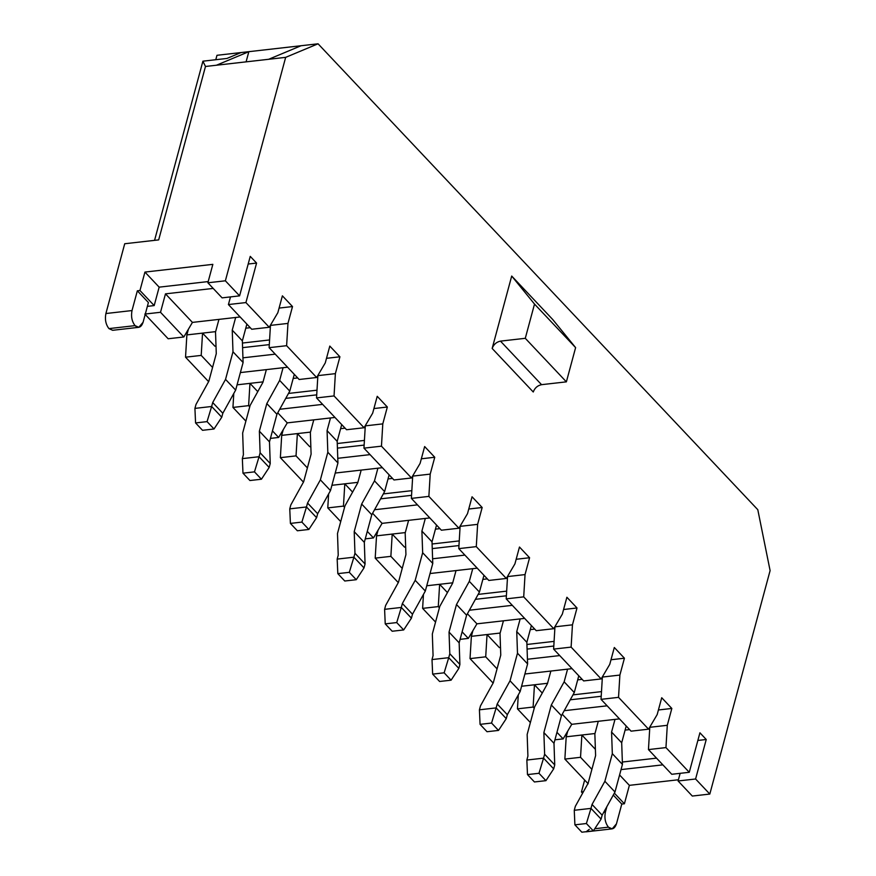 <?xml version="1.0" encoding="UTF-8"?>
<svg xmlns="http://www.w3.org/2000/svg" width="876" height="876" viewBox="0 0 876 876"><rect width="100%" height="100%" fill="white"/><g stroke="black" fill="none" stroke-linecap="round" stroke-linejoin="round"><path stroke-width="1.31" d="M115.917 327.81L108.942 328.61C105.766 324.481 104.748 319.455 105.897 313.531L124.721 243.747L158.676 239.893L205.477 66.477L202.904 61.189L154.559 240.352L202.904 61.189L226.939 58.451L202.904 61.189L205.477 66.477L216.438 65.229L248.839 51.673L241.009 52.56L226.939 58.451L241.009 52.56L216.974 55.297L215.781 59.721L216.974 55.297L318.065 43.8L757.795 509.701L770.103 570.615L709.812 794.061L695.588 778.994L706.242 739.497L699.924 732.796L689.27 772.293L671.761 774.285L648.448 749.582L671.761 774.285L689.27 772.293L665.957 747.589L648.448 749.582L649.795 727.299L667.293 725.306L671.837 708.454L658.423 709.976L671.837 708.454L661.719 697.734L657.175 714.586L648.568 729.171L631.07 731.164L601.035 699.344L631.07 731.164L648.568 729.171L618.533 697.351L601.035 699.344L602.37 677.06L619.88 675.067L624.424 658.215L610.999 659.748L624.424 658.215L614.306 647.495L609.762 664.347L601.155 678.933L583.646 680.926L553.621 649.105L583.646 680.926L601.155 678.933L571.119 647.112L553.621 649.105L554.957 626.822L572.455 624.829L577.01 607.977L563.586 609.51L577.01 607.977L566.892 597.257L562.337 614.109L553.731 628.694L536.232 630.687L506.208 598.866L536.232 630.687L553.731 628.694L523.706 596.874L506.208 598.866L507.543 576.583L525.042 574.59L529.586 557.738L516.172 559.271L529.586 557.738L519.468 547.029L514.924 563.881L506.317 578.456L488.819 580.449L458.783 548.628L488.819 580.449L506.317 578.456L476.281 546.635L458.783 548.628L460.119 526.345L477.628 524.352L482.172 507.5L468.748 509.033L482.172 507.5L472.055 496.791L467.51 513.643L458.904 528.217L441.394 530.21L411.37 498.389L441.394 530.21L458.904 528.217L428.868 496.396L411.37 498.389L412.705 476.106L430.204 474.113L434.759 457.261L421.334 458.794L434.759 457.261L424.641 446.552L420.097 463.404L411.479 477.978L393.981 479.971L363.956 448.151L393.981 479.971L411.479 477.978L381.454 446.169L363.956 448.151L365.292 425.867L382.79 423.875L387.334 407.022L373.921 408.555L387.334 407.022L377.227 396.313L372.672 413.165L364.066 427.74L346.567 429.733L316.532 397.912L346.567 429.733L364.066 427.74L334.041 395.93L316.532 397.912L317.879 375.629L335.377 373.647L339.921 356.795L329.803 346.075L339.921 356.795L326.507 358.317L339.921 356.795L335.377 373.647L334.041 395.93L364.066 427.74L372.672 413.165L377.227 396.313L387.334 407.022L382.79 423.875L381.454 446.169L411.479 477.978L420.097 463.404L424.641 446.552L434.759 457.261L430.204 474.113L428.868 496.396L458.904 528.217L467.51 513.643L472.055 496.791L482.172 507.5L477.628 524.352L476.281 546.635L506.317 578.456L514.924 563.881L519.468 547.029L529.586 557.738L525.042 574.59L523.706 596.874L553.731 628.694L562.337 614.109L566.892 597.257L577.01 607.977L572.455 624.829L571.119 647.112L601.155 678.933L609.762 664.347L614.306 647.495L624.424 658.215L619.88 675.067L618.533 697.351L648.568 729.171L657.175 714.586L661.719 697.734L671.837 708.454L667.293 725.306L665.957 747.589L689.27 772.293L699.924 732.796L706.242 739.497L695.588 778.994L709.812 794.061L770.103 570.615L757.795 509.701L318.065 43.8L285.664 57.356L205.477 66.477L158.676 239.893L124.721 243.747L105.897 313.531L132.013 310.553L137.346 290.81L139.963 290.514L154.187 305.582L159.158 287.153L208.203 281.568L159.158 287.153L154.187 305.582L147.376 306.359L154.187 305.582L139.963 290.514L137.346 290.81L148.405 302.527L143.084 322.28L138.791 327.317L135.068 325.631L108.942 328.61L112.665 330.296L138.791 327.317M616.463 823.823L612.171 828.86L608.437 827.174L594.771 828.729L608.437 827.174C605.261 823.057 604.243 818.031 605.393 812.096L603.75 812.282L605.393 812.096L606.86 806.676L605.393 812.096C604.243 818.031 605.261 823.057 608.437 827.174C611.93 830.12 614.613 829.003 616.463 823.823L621.785 804.069L616.463 823.823M589.296 829.353L586.044 831.828L612.171 828.86M214.872 346.184L216.011 346.053L214.872 346.184L202.542 333.121L214.872 346.184M242.433 343.042L269.578 339.954L242.433 343.042M270.454 325.39L287.963 323.408L286.616 345.691L316.652 377.501L325.259 362.927L329.803 346.075L325.259 362.927L316.652 377.501L286.616 345.691L269.118 347.673L299.154 379.494L316.652 377.501L299.154 379.494L269.118 347.673L270.454 325.39L269.118 347.673L286.616 345.691L287.963 323.408L292.507 306.556L287.963 323.408L270.454 325.39M250.251 327.69L245.773 328.204L250.251 327.69M215.638 331.632L202.542 333.121L201.206 355.404L185.537 357.189L186.873 334.906L188.406 329.212L186.873 334.906L215.638 331.632M288.478 393.444L317.002 390.192L288.478 393.444M317.879 375.629L316.532 397.912L334.041 395.93L335.377 373.647L317.879 375.629M297.676 377.928L293.186 378.443L297.676 377.928M263.052 381.87L249.956 383.36L257.763 391.627L249.956 383.36L248.62 405.643L232.95 407.428L233.782 393.466L232.95 407.428L245.882 421.126L232.95 407.428L248.62 405.643L249.737 406.825L248.62 405.643L249.956 383.36L263.052 381.87M309.71 446.661L310.838 446.53L309.71 446.661L297.38 433.598L309.71 446.661M337.26 443.519L364.416 440.431L337.26 443.519M365.292 425.867L363.956 448.151L381.454 446.169L382.79 423.875L365.292 425.867M345.089 428.167L340.611 428.682L345.089 428.167M310.465 432.109L297.38 433.598L296.033 455.881L280.364 457.666L281.7 435.372L283.244 429.689L281.7 435.372L310.465 432.109M383.316 493.911L411.829 490.67L383.316 493.911M412.705 476.106L411.37 498.389L428.868 496.396L430.204 474.113L412.705 476.106M392.503 478.405L388.024 478.92L392.503 478.405M357.89 482.347L344.794 483.837L352.601 492.104L344.794 483.837L343.458 506.12L327.777 507.894L328.62 493.944L327.777 507.894L340.709 521.592L327.777 507.894L343.458 506.12L344.575 507.303L343.458 506.12L344.794 483.837L357.89 482.347M404.537 547.128L405.676 547.007L404.537 547.128L392.207 534.075L404.537 547.128M432.098 543.996L459.254 540.908L432.098 543.996M460.119 526.345L458.783 548.628L476.281 546.635L477.628 524.352L460.119 526.345M439.927 528.644L435.438 529.159L439.927 528.644M405.303 532.586L392.207 534.075L390.871 556.359L375.202 558.132L376.538 535.849L378.071 530.166L376.538 535.849L405.303 532.586M478.143 594.388L506.667 591.147L478.143 594.388M507.543 576.583L506.208 598.866L523.706 596.874L525.042 574.59L507.543 576.583M487.341 578.883L482.851 579.386L487.341 578.883M452.717 582.814L439.632 584.303L447.439 592.581L439.632 584.303L438.285 606.597L422.615 608.371L423.458 594.421L422.615 608.371L435.547 622.07L422.615 608.371L438.285 606.597L439.402 607.769L438.285 606.597L439.632 584.303L452.717 582.814M499.375 647.605L500.503 647.484L499.375 647.605L487.045 634.542L499.375 647.605M526.925 644.473L554.081 641.385L526.925 644.473M554.957 626.822L553.621 649.105L571.119 647.112L572.455 624.829L554.957 626.822M534.754 629.121L530.276 629.625L534.754 629.121M500.141 633.052L487.045 634.542L485.709 656.825L470.029 658.61L471.376 636.326L472.909 630.643L471.376 636.326L500.141 633.052M285.664 57.356L225.373 280.802L239.597 295.869L250.251 256.372L256.58 263.074L245.915 302.57L269.239 327.263L277.845 312.688L282.39 295.836L292.507 306.556L282.39 295.836L277.845 312.688L269.239 327.263L245.915 302.57L228.417 304.552L251.73 329.256L269.239 327.263L251.73 329.256L228.417 304.552L230.487 296.909L228.417 304.552L245.915 302.57L256.58 263.074L250.251 256.372L239.597 295.869L225.373 280.802L285.664 57.356L318.065 43.8L301.081 45.727L268.68 59.283L285.664 57.356M492.159 348.451L511.704 276.049L552.789 319.587L511.704 276.049L534.513 304.082L575.609 347.619L552.789 319.587L575.609 347.619L534.513 304.082L525.282 338.311L566.378 381.848L575.609 347.619L566.378 381.848L525.282 338.311L500.47 341.125L541.565 384.673L566.378 381.848L541.565 384.673L500.47 341.125C496.418 342.001 493.648 344.443 492.159 348.451L533.254 391.999L492.159 348.451C493.648 344.443 496.418 342.001 500.47 341.125L525.282 338.311L534.513 304.082L511.704 276.049L492.159 348.451M208.619 381.651L185.537 357.189L208.619 381.651M168.148 338.76L144.836 314.068L168.148 338.76L183.818 336.986L160.505 312.283L144.836 314.068L160.505 312.283L183.818 336.986L192.424 322.401L240.144 316.97L192.424 322.401L165.476 293.854L192.424 322.401L183.818 336.986L168.148 338.76M588.179 783.79L564.867 759.087L566.203 736.804L567.736 731.121L566.203 736.804L581.872 735.019L580.536 757.302L564.867 759.087L588.179 783.79M530.374 722.547L517.453 708.848L518.285 694.898L517.453 708.848L530.374 722.547M493.122 683.072L470.029 658.61L493.122 683.072M398.284 582.595L375.202 558.132L398.284 582.595M303.457 482.118L280.364 457.666L303.457 482.118M322.642 404.384L279.707 409.267L322.642 404.384M277.758 412.804L287.262 422.878L334.971 417.447L287.262 422.878L277.758 412.804M275.228 354.156L242.937 357.824L275.228 354.156M240.385 372.574L287.558 367.208L240.385 372.574M278.656 437.452L272.458 430.893L278.656 437.452L287.262 422.878L278.656 437.452L270.432 438.394L278.656 437.452M212.561 367.427L201.206 355.404L212.561 367.427M417.48 504.861L374.545 509.744L417.48 504.861M372.585 513.281L382.089 523.355L429.809 517.924L382.089 523.355L372.585 513.281M370.066 454.622L337.775 458.301L370.066 454.622M335.212 473.051L382.385 467.685L335.212 473.051M373.483 537.93L367.285 531.371L373.483 537.93L382.089 523.355L373.483 537.93L365.259 538.871L373.483 537.93M307.388 467.904L296.033 455.881L307.388 467.904M512.307 605.338L469.372 610.222L512.307 605.338M467.423 613.758L476.927 623.832L524.636 618.401L476.927 623.832L467.423 613.758M464.893 555.099L432.613 558.779L464.893 555.099M430.05 573.528L477.223 568.163L430.05 573.528M468.321 638.407L462.123 631.837L468.321 638.407L476.927 623.832L468.321 638.407L460.097 639.349L468.321 638.407M402.226 568.382L390.871 556.359L402.226 568.382M279.083 308.078L292.507 306.556L279.083 308.078M213.196 288.423L165.476 293.854L160.505 312.283L165.476 293.854L213.196 288.423M559.731 655.577L527.44 659.256L559.731 655.577M524.877 674.005L572.061 668.64L524.877 674.005M497.064 668.859L485.709 656.825L497.064 668.859M602.37 677.06L601.035 699.344L618.533 697.351L619.88 675.067L602.37 677.06M582.168 679.36L577.689 679.864L582.168 679.36M547.555 683.291L534.459 684.78L542.266 693.058L534.459 684.78L533.123 707.063L517.453 708.848L533.123 707.063L534.24 708.246L533.123 707.063L534.459 684.78L547.555 683.291M572.981 694.865L601.494 691.624L572.981 694.865M563.148 738.884L556.95 732.314L563.148 738.884L571.765 724.31L562.25 714.236L571.765 724.31L619.474 718.878L571.765 724.31L563.148 738.884L554.935 739.815L563.148 738.884M248.193 264.026L256.58 263.074L248.193 264.026M591.891 769.336L580.536 757.302L591.891 769.336M595.384 749.341L581.872 735.019L595.384 749.341M649.795 727.299L648.448 749.582L665.957 747.589L667.293 725.306L649.795 727.299M629.592 729.598L625.103 730.102L629.592 729.598M594.968 733.53L581.872 735.019L594.968 733.53M622.354 762.032L656.54 758.145L622.354 762.032M607.145 705.815L564.21 710.699L607.145 705.815M139.963 290.514L144.934 272.075L212.846 264.355L207.875 282.784L225.373 280.802L207.875 282.784L222.099 297.862L239.597 295.869L222.099 297.862L207.875 282.784L212.846 264.355L144.934 272.075L139.963 290.514M709.812 794.061L692.314 796.054L709.812 794.061M678.418 779.76L629.373 785.345L624.402 803.774L621.785 804.069L624.402 803.774L614.361 793.141L624.402 803.774L629.373 785.345L619.584 774.975L629.373 785.345L678.418 779.76M613.288 795.069L621.785 804.069L613.288 795.069M583.416 791.751L581.445 791.97L582.606 793.207L581.445 791.97L583.416 791.751M695.588 778.994L678.09 780.976L692.314 796.054L678.09 780.976L695.588 778.994M621.029 769.599L662.858 764.847L621.029 769.599M680.148 773.322L678.09 780.976L680.148 773.322M706.242 739.497L697.854 740.45L706.242 739.497M584.653 780.056L581.445 791.97L584.653 780.056M216.438 65.229L268.68 59.283L301.081 45.727L248.839 51.673L246.09 61.857L248.839 51.673L216.438 65.229M533.254 391.999C534.743 387.98 537.514 385.539 541.565 384.673C537.514 385.539 534.743 387.98 533.254 391.999M159.158 287.153L144.934 272.075L159.158 287.153M108.942 328.61L135.068 325.631C131.882 321.514 130.874 316.488 132.013 310.553L105.897 313.531C104.748 319.455 105.766 324.481 108.942 328.61M148.405 302.527L137.346 290.81L132.013 310.553C130.874 316.488 131.882 321.514 135.068 325.631C138.561 328.588 141.233 327.46 143.084 322.28L148.405 302.527M564.867 759.087L580.536 757.302L581.872 735.019L566.203 736.804L564.867 759.087M601.221 696.278L570.243 699.804L601.221 696.278M521.581 686.247L534.459 684.78L521.581 686.247M470.029 658.61L485.709 656.825L487.045 634.542L471.376 636.326L470.029 658.61M375.202 558.132L390.871 556.359L392.207 534.075L376.538 535.849L375.202 558.132M280.364 457.666L296.033 455.881L297.38 433.598L281.7 435.372L280.364 457.666M185.537 357.189L201.206 355.404L202.542 333.121L186.873 334.906L185.537 357.189M426.743 585.77L439.632 584.303L426.743 585.77M331.916 485.293L344.794 483.837L331.916 485.293M237.078 384.827L249.956 383.36L237.078 384.827M553.807 646.039L527.089 649.083L553.807 646.039M506.383 595.8L475.416 599.326L506.383 595.8M458.969 545.562L432.251 548.606L458.969 545.562M411.556 495.334L380.578 498.849L411.556 495.334M364.131 445.096L337.424 448.129L364.131 445.096M316.718 394.857L285.751 398.372L316.718 394.857M269.304 344.618L242.586 347.652L269.304 344.618M621.686 742.782L626.209 726.018L621.686 742.782L611.568 732.062L621.686 742.782L622.442 764.398L612.324 753.678L604.878 781.283L592.045 804.453L590.982 808.384L601.089 819.104L602.151 815.162L592.045 804.453L602.151 815.162L614.985 792.003L604.878 781.283L614.985 792.003L622.442 764.398L621.686 742.782M614.996 719.393L611.568 732.062L612.324 753.678L622.442 764.398L614.985 792.003L602.151 815.162L601.089 819.104L593.348 830.897L586.394 823.528L574.897 824.831L581.85 832.2L593.348 830.897L581.85 832.2L574.897 824.831L574.262 810.289L575.324 806.347L588.157 783.188L595.603 755.583L594.859 733.957L598.275 721.287L594.859 733.957L595.603 755.583L588.157 783.188L575.324 806.347L574.262 810.289L590.982 808.384L592.045 804.453L604.878 781.283L612.324 753.678L611.568 732.062L614.996 719.393M574.262 810.289L574.897 824.831L586.394 823.528L590.982 808.384L574.262 810.289M593.348 830.897L601.089 819.104L590.982 808.384L586.394 823.528L593.348 830.897M547.434 683.729L550.862 671.049L547.434 683.729L534.601 706.888L547.434 683.729M574.273 692.544L578.795 675.779L574.273 692.544L564.155 681.824L574.273 692.544L561.439 715.703L574.273 692.544M567.571 669.154L564.155 681.824L551.322 704.983L561.439 715.703L551.322 704.983L543.876 732.588L553.993 743.308L561.439 715.703L553.993 743.308L543.876 732.588L544.62 754.214L554.738 764.923L553.993 743.308L554.738 764.923L544.62 754.214L543.558 758.145L553.676 768.865L554.738 764.923L553.676 768.865L543.558 758.145L544.62 754.214L543.876 732.588L551.322 704.983L564.155 681.824L567.571 669.154M538.981 773.289L527.483 774.592L534.437 781.961L545.934 780.658L538.981 773.289L545.934 780.658L553.676 768.865L545.934 780.658L534.437 781.961L527.483 774.592L538.981 773.289L543.558 758.145L538.981 773.289M526.848 760.05L527.91 756.108L527.155 734.493L534.601 706.888L527.155 734.493L527.91 756.108L526.848 760.05L543.558 758.145L526.848 760.05L527.483 774.592L526.848 760.05M526.848 642.305L531.382 625.541L526.848 642.305L516.741 631.585L526.848 642.305L527.604 663.92L517.486 653.2L510.04 680.805L497.207 703.976L496.144 707.907L506.262 718.627L507.324 714.696L497.207 703.976L507.324 714.696L520.158 691.525L510.04 680.805L520.158 691.525L527.604 663.92L526.848 642.305M520.158 618.916L516.741 631.585L517.486 653.2L527.604 663.92L520.158 691.525L507.324 714.696L506.262 718.627L498.51 730.42L491.556 723.05L480.07 724.353L487.023 731.723L498.51 730.42L487.023 731.723L480.07 724.353L479.424 709.812L480.486 705.87L493.319 682.711L500.765 655.106L500.021 633.49L503.437 620.81L500.021 633.49L500.765 655.106L493.319 682.711L480.486 705.87L479.424 709.812L496.144 707.907L497.207 703.976L510.04 680.805L517.486 653.2L516.741 631.585L520.158 618.916M479.424 709.812L480.07 724.353L491.556 723.05L496.144 707.907L479.424 709.812M498.51 730.42L506.262 718.627L496.144 707.907L491.556 723.05L498.51 730.42M452.607 583.252L456.024 570.572L452.607 583.252L439.774 606.411L452.607 583.252M479.435 592.067L483.957 575.302L479.435 592.067L469.317 581.346L479.435 592.067L466.601 615.226L479.435 592.067M472.744 568.677L469.317 581.346L456.484 604.517L466.601 615.226L456.484 604.517L449.038 632.111L459.155 642.831L466.601 615.226L459.155 642.831L449.038 632.111L449.793 653.737L459.9 664.457L459.155 642.831L459.9 664.457L449.793 653.737L448.731 657.679L458.838 668.388L459.9 664.457L458.838 668.388L448.731 657.679L449.793 653.737L449.038 632.111L456.484 604.517L469.317 581.346L472.744 568.677M444.143 672.812L432.645 674.115L439.61 681.484L451.096 680.181L444.143 672.812L451.096 680.181L458.838 668.388L451.096 680.181L439.61 681.484L432.645 674.115L444.143 672.812L448.731 657.679L444.143 672.812M432.01 659.573L433.072 655.631L432.328 634.016L439.774 606.411L432.328 634.016L433.072 655.631L432.01 659.573L448.731 657.679L432.01 659.573L432.645 674.115L432.01 659.573M432.021 541.828L436.544 525.063L432.021 541.828L421.904 531.108L432.021 541.828L432.766 563.443L422.659 552.734L415.202 580.328L402.369 603.498L401.307 607.44L411.424 618.149L412.486 614.218L402.369 603.498L412.486 614.218L425.32 591.048L415.202 580.328L425.32 591.048L432.766 563.443L432.021 541.828M425.32 518.439L421.904 531.108L422.659 552.734L432.766 563.443L425.32 591.048L412.486 614.218L411.424 618.149L403.683 629.943L396.729 622.573L385.232 623.876L392.185 631.246L403.683 629.943L392.185 631.246L385.232 623.876L384.597 609.335L385.659 605.404L398.492 582.233L405.938 554.628L405.183 533.013L408.61 520.333L405.183 533.013L405.938 554.628L398.492 582.233L385.659 605.404L384.597 609.335L401.307 607.44L402.369 603.498L415.202 580.328L422.659 552.734L421.904 531.108L425.32 518.439M384.597 609.335L385.232 623.876L396.729 622.573L401.307 607.44L384.597 609.335M403.683 629.943L411.424 618.149L401.307 607.44L396.729 622.573L403.683 629.943M357.769 482.775L361.186 470.094L357.769 482.775L344.936 505.934L357.769 482.775M384.608 491.589L389.13 474.825L384.608 491.589L374.49 480.869L384.608 491.589L371.774 514.749L384.608 491.589M377.906 468.2L374.49 480.869L361.657 504.039L371.774 514.749L361.657 504.039L354.211 531.644L364.317 542.354L371.774 514.749L364.317 542.354L354.211 531.644L354.955 553.26L365.073 563.98L364.317 542.354L365.073 563.98L354.955 553.26L353.893 557.202L364.011 567.911L365.073 563.98L364.011 567.911L353.893 557.202L354.955 553.26L354.211 531.644L361.657 504.039L374.49 480.869L377.906 468.2M349.305 572.335L337.818 573.638L344.772 581.007L356.269 579.704L349.305 572.335L356.269 579.704L364.011 567.911L356.269 579.704L344.772 581.007L337.818 573.638L349.305 572.335L353.893 557.202L349.305 572.335M337.172 559.096L338.235 555.165L337.49 533.539L344.936 505.934L337.49 533.539L338.235 555.165L337.172 559.096L353.893 557.202L337.172 559.096L337.818 573.638L337.172 559.096M337.183 441.351L341.706 424.586L337.183 441.351L327.076 430.631L337.183 441.351L337.939 462.966L327.821 452.257L320.375 479.862L307.542 503.021L306.48 506.963L316.597 517.672L317.66 513.741L307.542 503.021L317.66 513.741L330.493 490.571L320.375 479.862L330.493 490.571L337.939 462.966L337.183 441.351M330.493 417.962L327.076 430.631L327.821 452.257L337.939 462.966L330.493 490.571L317.66 513.741L316.597 517.672L308.845 529.465L301.892 522.096L290.405 523.41L297.358 530.768L308.845 529.465L297.358 530.768L290.405 523.41L289.759 508.857L290.821 504.926L303.654 481.756L311.1 454.151L310.356 432.536L313.772 419.867L310.356 432.536L311.1 454.151L303.654 481.756L290.821 504.926L289.759 508.857L306.48 506.963L307.542 503.021L320.375 479.862L327.821 452.257L327.076 430.631L330.493 417.962M289.759 508.857L290.405 523.41L301.892 522.096L306.48 506.963L289.759 508.857M308.845 529.465L316.597 517.672L306.48 506.963L301.892 522.096L308.845 529.465M262.942 382.297L266.359 369.628L262.942 382.297L250.109 405.457L262.942 382.297M289.77 391.112L294.292 374.348L289.77 391.112L279.652 380.392L289.77 391.112L276.936 414.282L289.77 391.112M283.068 367.723L279.652 380.392L266.819 403.562L276.936 414.282L266.819 403.562L259.373 431.167L269.49 441.876L276.936 414.282L269.49 441.876L259.373 431.167L260.117 452.782L270.235 463.503L269.49 441.876L270.235 463.503L260.117 452.782L259.055 456.725L269.173 467.445L270.235 463.503L269.173 467.445L259.055 456.725L260.117 452.782L259.373 431.167L266.819 403.562L279.652 380.392L283.068 367.723M254.478 471.857L242.981 473.171L249.934 480.53L261.431 479.227L254.478 471.857L261.431 479.227L269.173 467.445L261.431 479.227L249.934 480.53L242.981 473.171L254.478 471.857L259.055 456.725L254.478 471.857M242.345 458.619L243.408 454.688L242.652 433.062L250.109 405.457L242.652 433.062L243.408 454.688L242.345 458.619L259.055 456.725L242.345 458.619L242.981 473.171L242.345 458.619M242.356 340.873L246.879 324.109L242.356 340.873L232.239 330.153L242.356 340.873L243.101 362.5L232.983 351.78L225.537 379.385L212.704 402.544L211.642 406.486L221.759 417.206L222.822 413.264L212.704 402.544L222.822 413.264L235.655 390.094L225.537 379.385L235.655 390.094L243.101 362.5L242.356 340.873M235.655 317.484L232.239 330.153L232.983 351.78L243.101 362.5L235.655 390.094L222.822 413.264L221.759 417.206L214.018 428.988L207.064 421.619L195.567 422.933L202.52 430.302L214.018 428.988L202.52 430.302L195.567 422.933L194.921 408.391L195.994 404.449L208.827 381.279L216.273 353.674L215.518 332.059L218.945 319.39L215.518 332.059L216.273 353.674L208.827 381.279L195.994 404.449L194.921 408.391L211.642 406.486L212.704 402.544L225.537 379.385L232.983 351.78L232.239 330.153L235.655 317.484M194.921 408.391L195.567 422.933L207.064 421.619L211.642 406.486L194.921 408.391M214.018 428.988L221.759 417.206L211.642 406.486L207.064 421.619L214.018 428.988"/></g></svg>
